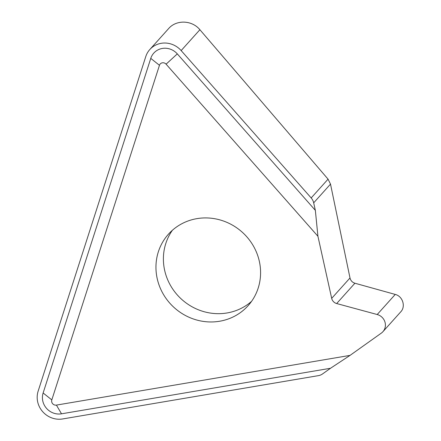 <?xml version="1.0" encoding="UTF-8"?>
<svg xmlns="http://www.w3.org/2000/svg" width="441" height="441" viewBox="0 0 441 441"><rect width="100%" height="100%" fill="white"/><g stroke="black" fill="none" stroke-linecap="round" stroke-linejoin="round"><path stroke-width="0.66" d="M181.157 50.577L311.175 197.948A10.705 10.16 41.9 0 1 313.683 202.849L315.348 210.357L177.304 53.89A16.058 15.237 41.9 0 0 150.767 58.383L43.13 392.981A16.058 15.237 41.9 0 0 61.514 413.818L330.502 368.274L322.525 373.946A10.705 10.16 41.9 0 1 318.424 375.638L62.65 418.95A21.411 20.314 -138.1 0 1 38.135 391.167L145.778 56.564A21.411 20.314 -138.1 0 1 149.813 49.524A21.411 20.314 -138.1 0 1 181.157 50.577L199.894 29.718L328.06 179.156L330.507 184.118L313.683 202.849M395.252 294.428L377.198 314.521A10.705 10.16 41.9 0 1 382.909 331.709L400.759 311.837C405.946 306.501 402.683 296.198 395.252 294.428L354.906 283.227C352.309 282.383 350.672 280.63 350 277.968L330.507 184.118M149.813 49.524L168.622 28.588C176.345 19.525 192.033 20.088 199.894 29.718M377.198 314.521L336.665 303.54A6.692 6.35 41.9 0 1 331.687 298.353L317.928 236.271L315.348 210.357M382.909 331.709A10.705 10.16 41.9 0 1 381.322 333.12L350.044 355.385L330.502 368.274M350.044 355.385L56.415 405.103A4.013 3.809 41.9 0 1 51.818 399.893L159.46 65.296A4.013 3.809 41.9 0 1 166.092 64.171L317.928 236.271M219.64 321.241A53.521 50.787 -138.1 0 0 248.085 305.707A53.521 50.787 -138.1 0 0 253.084 245.461A53.521 50.787 -138.1 0 0 196.895 218.642A53.521 50.787 -138.1 0 0 168.451 234.177A53.521 50.787 -138.1 0 0 163.451 294.423A53.521 50.787 -138.1 0 0 219.64 321.241M251.563 301.352A53.521 50.787 -138.1 0 1 227.082 312.956A53.521 50.787 41.9 0 1 172.442 288.618A53.521 50.787 41.9 0 1 172.414 230.246M311.175 197.948L328.06 179.156M350 277.968L331.687 298.353M354.906 283.227L336.665 303.54M56.415 405.103L61.514 413.818M51.818 399.893L43.13 392.981M159.46 65.296L150.767 58.383M166.092 64.171L177.304 53.89"/></g></svg>
